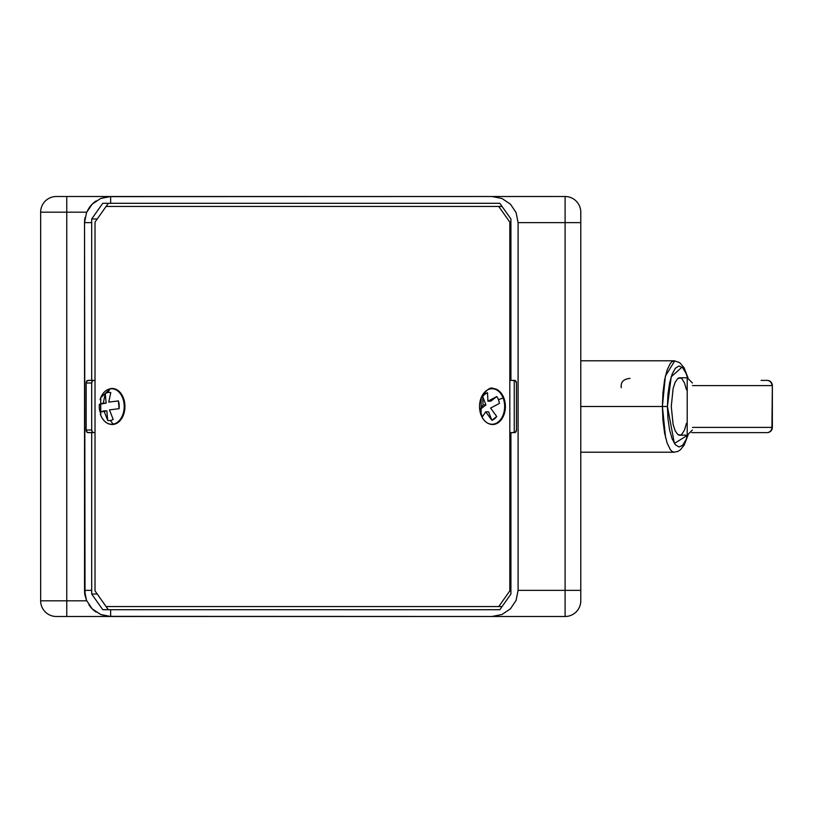 <?xml version="1.0" encoding="UTF-8"?>
<svg xmlns="http://www.w3.org/2000/svg" width="813" height="813" viewBox="0 0 813 813"><rect width="100%" height="100%" fill="white"/><g stroke="black" fill="none" stroke-linecap="round" stroke-linejoin="round"><path stroke-width="1.22" d="M580.777 452.211L674.221 452.211L672.148 451.5L670.379 449.721L667.148 443.126L664.597 433.044L662.961 420.433L662.392 406.5L667.412 406.5L667.971 418.847L669.607 430.016L672.158 438.939L675.39 444.782L678.987 446.977L682.605 445.311L685.898 439.955L687.574 435.219L674.394 443.431L667.412 406.5L662.392 406.5L665.634 437.902M761.11 380.382L767.126 380.382A5.224 5.224 0 0 1 772.35 385.606L772.35 427.394A5.224 5.224 0 0 1 767.126 432.618L761.11 432.618M767.126 432.618A5.224 5.224 0 0 0 772.35 427.394L772.35 385.606L772.35 427.394L692.432 427.394L771.933 427.394A5.224 5.01 90 0 1 766.913 432.618L691.731 432.618L766.913 432.618A5.224 5.01 -90 0 0 771.933 427.394L772.35 385.606A5.224 5.224 0 0 0 767.126 380.382L766.913 380.382A5.224 5.01 90 0 1 771.933 385.606A5.224 5.01 -90 0 0 766.913 380.382L767.126 380.382M674.76 360.84L665.4 376.084L662.392 406.5L580.777 406.5L662.392 406.5L662.961 392.567L664.597 379.956L667.148 369.874L670.379 363.279L672.148 361.5L674.231 360.789L580.777 360.789M682.026 367.161L671.213 376.775L667.412 406.5L667.971 394.153L669.607 382.984L672.158 374.061L675.39 368.218L678.987 366.023L682.605 367.689L685.898 373.045L687.574 377.781M692.432 385.606L771.933 385.606L692.432 385.606M686.477 389.712L684.485 382.974L681.955 378.848L680.572 377.933L677.768 378.512L675.176 382.212L673.093 388.624L671.274 406.5L673.093 424.376L675.176 430.788L677.768 434.488L680.572 435.067L681.955 434.152L684.485 430.026L686.477 423.288M692.432 430.006L687.209 435.229L687.209 377.771L687.209 435.209L679.668 435.229M679.16 435.179L677.768 434.488L675.176 430.788L673.093 424.376L671.274 406.5L673.093 388.624L675.176 382.212L677.768 378.512L679.16 377.821M629.984 378.37C623.358 379.102 620.461 382.222 621.295 387.75M493.328 424.498C488.013 424.62 483.969 421.561 481.194 415.311L481.062 414.976A23.506 7.978 -21.1 0 1 480.94 413.268A23.506 7.978 158.9 0 0 481.062 414.976A23.506 7.978 158.9 0 0 481.072 415.016A17.754 12.551 -90 0 0 481.194 415.311A17.754 12.551 -90 0 0 498.217 421.988A17.754 12.551 -90 0 0 503.105 397.984A23.506 7.978 158.9 0 0 498.44 399.732A14.106 9.969 90 0 1 499.416 403.431L490.595 408.055L496.713 416.51A14.106 9.969 90 0 1 491.855 420.27L485.727 411.815L482.607 416.439A14.106 9.969 90 0 1 480.94 413.268A14.106 9.969 90 0 1 479.955 409.569L483.074 404.945L482.658 396.49A14.106 9.969 90 0 1 487.515 392.73L487.932 401.185L496.763 396.561A14.106 9.969 90 0 1 498.44 399.732A23.506 7.978 -21.1 0 1 503.105 397.984L503.816 397.852A18.018 12.744 -90 0 0 491.956 388.502M481.042 414.925A17.754 12.551 90 0 1 481.916 396.094A17.754 12.551 90 0 1 503.105 397.984A17.754 12.551 90 0 1 499.05 421.266A17.754 12.551 90 0 1 482.292 417.608M112.621 424.508L113.8 424.376A1.108 0.772 -100.2 0 1 113.22 424.112A23.506 16.494 -100.2 0 1 110.497 420.494A23.506 16.494 79.8 0 0 113.22 424.112A17.754 12.551 -90 0 0 124.094 404.264A17.754 12.551 -90 0 0 110.06 388.888A23.506 16.494 79.8 0 0 107.987 392.506A14.106 9.969 90 0 1 110.781 392.567L108.779 402.12L118.393 400.911A14.106 9.969 90 0 1 119.094 408.685L109.481 409.894L113.19 419.447A14.106 9.969 90 0 1 110.497 420.494A14.106 9.969 90 0 1 107.692 420.433L103.983 410.88L100.08 412.089A14.106 9.969 90 0 1 99.389 404.315L103.281 403.106L105.284 393.553A14.106 9.969 90 0 1 107.987 392.506A23.506 16.494 -100.2 0 1 110.06 388.888A1.108 0.772 -100.2 0 1 110.588 388.624A1.108 0.772 79.8 0 0 110.06 388.888A17.754 12.551 90 0 1 124.094 404.264A17.754 12.551 90 0 1 113.22 424.112A17.754 12.551 90 0 1 100.284 414.051M100.08 399.6A17.754 12.551 90 0 1 110.06 388.888A17.754 12.551 -90 0 0 100.741 397.689L110.456 388.634L112.875 388.502M106.097 206.431L108.312 203.301L499.843 203.301L102.773 203.301L91.696 218.971L91.696 380.382L87.296 380.586L86.158 382.994L86.158 430.006L87.296 432.414L91.696 432.618L91.696 594.029L102.773 609.699L499.843 609.699L510.92 594.029L510.92 432.618L515.32 432.414L516.468 430.006L516.468 382.994L515.32 380.586L510.92 380.382L510.92 218.971L499.843 203.301L108.312 203.301L106.097 206.431L498.735 206.431L509.812 222.101L509.812 590.899L498.735 606.569L106.097 606.569L95.019 590.899L95.019 222.101L106.097 206.431L95.019 222.101L95.019 590.899L106.097 606.569L502.058 606.569L498.735 606.569L509.812 590.899L510.92 590.899L509.812 590.899L509.812 222.101L510.92 222.101L509.812 222.101L498.735 206.431L106.097 206.431M108.312 609.699L106.097 606.569L108.312 609.699L499.843 609.699L102.773 609.699L91.696 594.029L91.696 432.618L95.019 432.618L87.997 432.618A2.612 1.85 90 0 1 86.158 430.006L91.696 430.006L91.696 382.994L92.235 381.145L93.536 380.382A2.612 1.85 -90 0 0 91.696 382.994L86.158 382.994A2.612 1.85 90 0 1 87.997 380.382L91.696 380.382L91.696 218.971L97.235 218.971L91.696 218.971L102.773 203.301L499.843 203.301L510.92 218.971L510.92 380.382L514.619 380.382A2.612 1.85 90 0 1 516.468 382.994L516.468 430.006A2.612 1.85 90 0 1 514.619 432.618L510.92 432.618L510.92 594.029L499.843 609.699M93.536 432.618L92.235 431.855L91.696 430.006L91.696 382.994L86.158 382.994L86.158 430.006L91.696 430.006A2.612 1.85 -90 0 0 93.536 432.618M514.253 432.618L514.253 380.382L514.253 432.618M91.696 222.63L84.532 222.63L86.513 212.63L88.932 208.118L92.174 204.165L100.649 198.494L110.649 196.512L491.967 196.512L501.967 198.494L510.442 204.165L516.103 212.63L518.094 222.63L518.094 590.37L516.103 600.37L510.442 608.835L501.967 614.506L491.967 616.488L110.649 616.488L100.649 614.506L92.174 608.835L86.513 600.37L84.532 590.37L84.532 222.63L85.03 595.472A26.118 26.118 0 0 1 84.532 590.37L91.696 590.37M97.235 594.029L91.696 594.029L97.235 594.029M95.019 380.382L91.696 380.382L95.019 380.382M85.03 217.528A26.118 26.118 0 0 0 84.532 222.63L86.513 212.63L92.174 204.165L100.649 198.494L108.088 196.634L565.106 196.512A15.671 15.671 0 0 1 580.777 212.183L580.777 222.63L580.777 212.183A15.671 15.671 0 0 0 565.106 196.512L565.106 222.63L580.777 222.63L580.777 590.37L580.777 222.63L565.106 222.63L565.106 196.512L491.967 196.512L501.967 198.494L510.442 204.165L516.103 212.63L518.094 222.63L565.106 222.63L565.106 590.37L580.777 590.37L580.777 600.817L580.777 590.37L565.106 590.37L565.106 616.488A15.671 15.671 0 0 0 580.777 600.817A15.671 15.671 0 0 1 565.106 616.488L491.967 616.488L565.106 616.488L565.106 590.37L518.094 590.37L518.094 222.63L565.106 222.63L565.106 590.37L518.094 590.37L516.103 600.37L510.442 608.835L501.967 614.506L491.967 616.488L108.088 616.366L100.649 614.506L92.174 608.835L86.513 600.37L85.03 595.472M88.932 604.882A26.118 26.118 0 0 0 96.168 612.108A26.118 26.118 0 0 1 88.932 604.882M108.088 616.366A26.118 26.118 0 0 0 110.649 616.488A26.118 26.118 0 0 1 108.088 616.366M110.649 196.512A26.118 26.118 0 0 0 108.088 196.634A26.118 26.118 0 0 1 110.649 196.512L56.321 196.512A15.671 15.671 0 0 0 40.65 212.183L40.65 600.817L66.768 600.817L66.768 212.183L86.706 212.183L40.65 212.183L40.65 600.817A15.671 15.671 0 0 0 56.321 616.488L66.768 616.488L56.321 616.488A15.671 15.671 0 0 1 40.65 600.817L66.768 600.817L66.768 196.512L66.768 212.183L40.65 212.183A15.671 15.671 0 0 1 56.321 196.512L110.649 196.512L110.649 203.301M96.168 200.892A26.118 26.118 0 0 0 88.932 208.118A26.118 26.118 0 0 1 96.168 200.892M110.649 609.699L110.649 616.488L66.768 616.488L110.649 616.488M108.159 389.407L107.57 389.701M112.875 424.498C107.59 424.64 103.546 421.581 100.741 415.311A17.754 12.551 -90 0 0 113.22 424.112A1.108 0.772 79.8 0 0 113.8 424.376L118.515 422.15L120.548 420.108L123.596 414.549L124.907 407.77L124.277 400.789L121.818 394.681L117.885 390.382L113.088 388.523M494.009 424.416L498.755 422.313L502.566 417.801L504.873 411.561L505.31 404.559L503.816 397.852L500.625 392.466L496.225 389.203L493.135 388.492M113.8 424.376A18.018 12.744 -90 0 0 124.938 406.571A18.018 12.744 -90 0 0 113.891 388.644A18.018 12.744 -90 0 0 110.588 388.624M502.058 206.431L498.735 206.431L502.058 206.431M118.393 400.911L108.779 402.12L118.393 400.911L119.094 408.685L109.481 409.894L113.19 419.447A14.106 9.969 90 0 1 110.497 420.494A14.106 9.969 90 0 1 107.692 420.433L106.838 410.88L103.983 410.88L107.692 420.433L106.838 410.88L100.08 412.089L99.349 408.268L99.389 404.315L106.137 403.106L105.284 393.553A14.106 9.969 90 0 1 107.987 392.506A14.106 9.969 90 0 1 110.781 392.567L108.779 402.12L118.393 400.911M103.281 403.106L99.389 404.315L106.137 403.106L103.281 403.106L106.137 403.106L105.284 393.553L103.281 403.106M488.024 423.299A18.018 12.744 -90 0 0 494.467 424.335A18.018 12.744 -90 0 0 503.816 397.852L503.105 397.984A17.754 12.551 -90 0 0 492.211 388.746A17.754 12.551 -90 0 0 481.194 397.689C486.357 389.773 490.402 386.714 493.328 388.502M496.713 416.51L490.595 408.055L499.416 403.431A14.106 9.969 90 0 0 498.44 399.732A14.106 9.969 90 0 0 496.763 396.561L487.932 401.185L487.515 392.73L484.904 394.122L482.658 396.49L483.074 404.945L479.955 409.569L485.93 404.945L482.658 396.49L485.93 404.945L483.074 404.945L485.93 404.945L479.955 409.569A14.106 9.969 90 0 0 480.94 413.268A14.106 9.969 90 0 0 482.607 416.439L485.727 411.815L491.855 420.27L488.583 411.815L485.727 411.815L488.583 411.815L491.855 420.27L496.713 416.51M490.788 401.185L496.763 396.561L490.788 401.185L487.932 401.185L490.788 401.185M86.706 600.817L66.768 600.817L66.768 616.488L66.768 600.817L86.706 600.817M674.221 452.211L677.92 451.398L680.318 449.894L684.19 445.067L688.001 435.168M692.432 382.994L687.209 377.771L679.668 377.771M688.001 377.832L684.099 367.781L679.749 362.669L674.221 360.789M100.741 397.689L100.741 415.311M481.062 414.976L481.194 397.689"/></g></svg>
